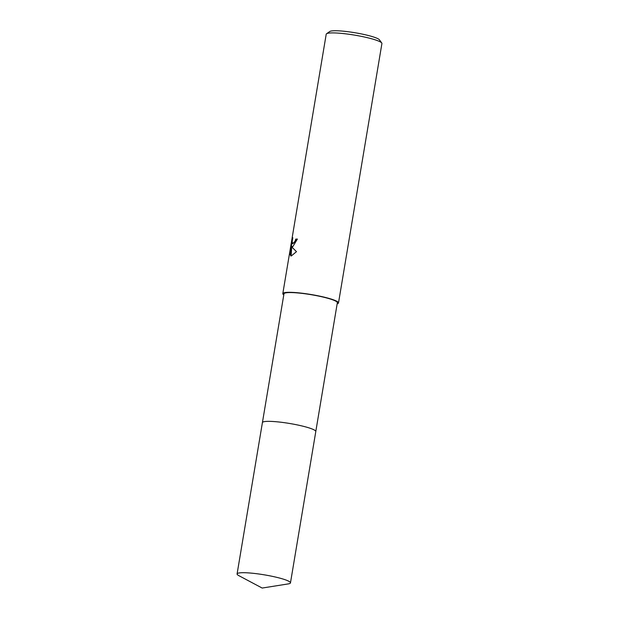 <?xml version="1.0" encoding="UTF-8"?>
<svg xmlns="http://www.w3.org/2000/svg" width="619" height="619" viewBox="0 0 619 619"><rect width="100%" height="100%" fill="white"/><g stroke="black" fill="none" stroke-linecap="round" stroke-linejoin="round"><path stroke-width="0.93" d="M315.558 430.917A27.058 3.629 -170.5 0 0 292.872 424.046A27.058 3.629 -170.5 0 0 264.692 421.57A27.058 3.629 -170.5 0 0 262.835 422.096M315.798 431.466L337.34 302.745A27.058 3.629 -170.5 0 0 316.471 295.65A27.058 3.629 -170.5 0 0 286.249 292.787A27.058 3.629 -170.5 0 0 283.966 293.816L262.425 422.537M292.88 246.555L291.727 246.385L292.663 247.855L296.486 251.67L291.309 255.941L290.667 255.871L291.363 245.875L289.885 254.703L291.688 241.263L292.826 237.735L292.176 241.41L292.748 243.793L295.131 241.155L295.704 239.135A28.234 3.784 9.5 0 1 297.375 239.073L292.88 246.555M337.162 303.813A28.234 3.784 -170.5 0 0 338.5 302.946L381.915 43.531A28.234 3.784 -170.5 0 0 381.745 42.982A28.234 3.784 -170.5 0 0 358.277 35.77A28.234 3.784 -170.5 0 0 328.596 33.14A28.234 3.784 -170.5 0 0 326.553 33.751A28.234 3.784 -170.5 0 0 326.213 34.215L282.806 293.623A28.234 3.784 -170.5 0 0 283.788 294.884M338.5 302.946A28.234 3.784 -170.5 0 0 316.727 295.534A28.234 3.784 -170.5 0 0 285.181 292.547A28.234 3.784 -170.5 0 0 282.806 293.623M381.745 42.982L379.439 39.817A25.41 3.405 -170.5 0 0 358.316 33.325A25.41 3.405 -170.5 0 0 331.606 30.95A25.41 3.405 -170.5 0 0 329.772 31.499L326.553 33.751M297.352 239.182A27.762 3.722 -170.5 0 0 296.13 239.236L295.557 241.248L292.748 243.793M296.13 239.236L295.704 239.135M290.296 252.243L289.87 252.15M292.214 241.039L291.379 245.882M292.137 241.364L291.688 241.263M292.377 246.679L291.363 245.875M291.75 246.439L291.092 255.949M315.76 431.242A27.058 3.629 -170.5 0 0 293.901 424.239A27.058 3.629 -170.5 0 0 264.692 421.57M274.581 576.838A27.058 3.629 -170.5 0 0 237.085 573.96A27.058 3.629 -170.5 0 0 238.772 575.608L262.162 588.05L288.33 583.895A27.058 3.629 -170.5 0 0 290.466 582.889A27.058 3.629 -170.5 0 0 274.581 576.838M290.466 582.889L315.798 431.536A27.066 3.629 -170.5 0 0 299.913 425.485A27.066 3.629 -170.5 0 0 262.41 422.599L237.085 573.96"/></g></svg>
